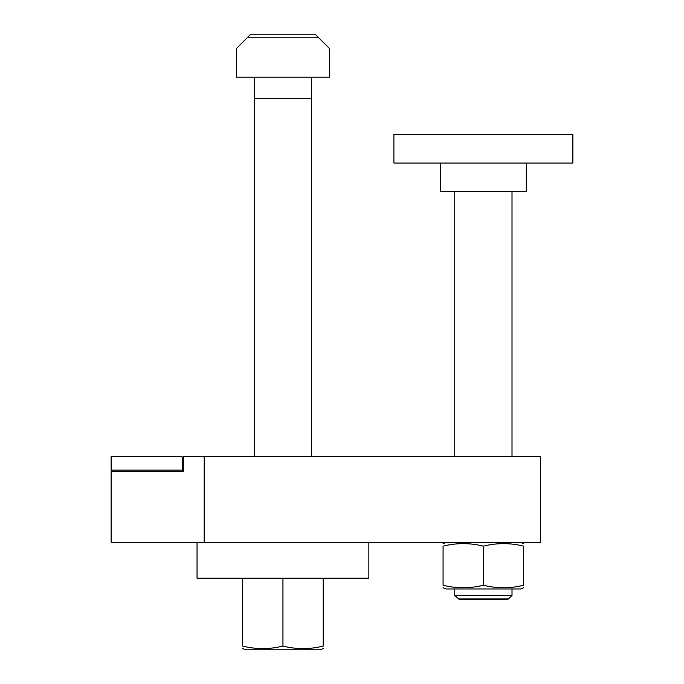 <?xml version="1.0" encoding="UTF-8"?>
<svg xmlns="http://www.w3.org/2000/svg" width="684" height="684" viewBox="0 0 684 684"><rect width="100%" height="100%" fill="white"/><g stroke="black" fill="none" stroke-linecap="round" stroke-linejoin="round"><path stroke-width="1.03" d="M311.579 456.527L311.579 77.147M254.311 77.147L254.311 456.527M318.735 37.782L329.474 48.513L329.474 77.147L236.416 77.147L236.416 48.513L250.737 34.2L315.153 34.2L318.735 37.782L247.155 37.782M254.311 98.479L311.579 98.479M393.898 163.048L393.898 134.415L572.85 134.415L572.85 163.048L393.898 163.048M526.321 163.048L526.321 191.682L440.428 191.682L440.428 163.048M458.289 598.945L508.46 598.945L507.16 599.697L459.588 599.697L454.74 595.396L454.74 588.958M454.74 456.527L454.74 191.682M454.74 595.396L512.008 595.396L508.46 598.945M512.008 191.682L512.008 456.527M512.008 588.958L512.008 595.396M183.355 457.245L183.355 471.558L111.15 471.558L111.15 542.429L540.642 542.429L540.642 456.527L183.449 456.527L183.449 457.245L182.466 457.245L182.466 470.13L182.466 457.245M183.355 471.558L111.868 471.558L111.868 470.13M204.208 456.527L204.208 542.429M182.115 457.245L182.012 456.527L111.15 456.527L111.15 470.13L182.115 470.13M368.847 542.429L368.847 578.219L197.052 578.219L197.052 542.429M242.649 648.569L245.727 649.8L320.172 649.8L323.241 648.569M323.241 578.219L323.241 646.072C323.241 649.441 323.241 649.441 323.241 646.072C323.241 649.441 323.241 649.441 323.241 646.072C309.809 649.441 296.377 649.441 282.945 646.072C269.513 649.441 256.081 649.441 242.649 646.072C242.649 649.441 242.649 649.441 242.649 646.072C242.649 649.441 242.649 649.441 242.649 646.072L242.649 578.219M282.945 646.072L282.945 578.219M443.078 546.157C443.078 542.788 443.078 542.788 443.078 546.157C443.078 542.788 443.078 542.788 443.078 546.157C456.51 542.788 469.942 542.788 483.374 546.157C496.806 542.788 510.238 542.788 523.67 546.157L523.67 585.23C510.238 588.591 496.806 588.591 483.374 585.23C469.942 588.591 456.51 588.591 443.078 585.23C443.078 588.591 443.078 588.591 443.078 585.23C443.078 588.591 443.078 588.591 443.078 585.23L443.078 546.157M443.078 587.727L446.148 588.958L520.592 588.958L523.67 587.727M483.374 585.23L483.374 546.157M523.67 546.157C523.67 542.788 523.67 542.788 523.67 546.157C523.67 542.788 523.67 542.788 523.67 546.157M523.67 585.23C523.67 588.591 523.67 588.591 523.67 585.23C523.67 588.591 523.67 588.591 523.67 585.23M446.148 542.429L443.078 543.66M520.592 542.429L523.67 543.66"/></g></svg>
